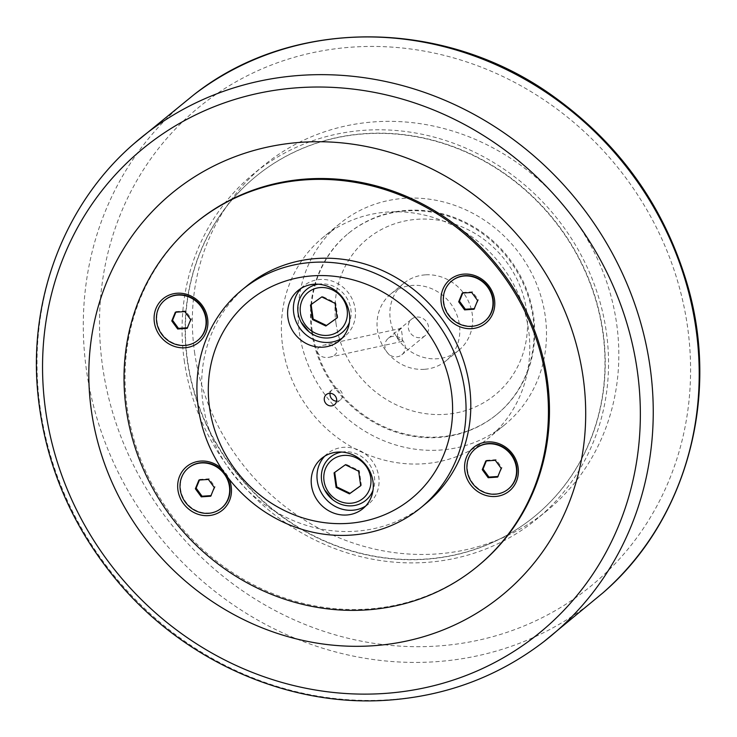 <?xml version="1.0" encoding="UTF-8"?>
<svg xmlns="http://www.w3.org/2000/svg" width="737" height="737" viewBox="0 0 737 737"><rect width="100%" height="100%" fill="white"/><g stroke="black" fill="none" stroke-linecap="round" stroke-linejoin="round"><path stroke-width="0.55" stroke-dasharray="3.69 2.76" d="M360.697 485.701L361.342 485.232L359.297 470.703L345.985 464.255L334.718 472.399M359.297 470.703L358.661 471.229M345.34 464.78L345.985 464.255M361.342 485.232L360.697 485.766M341.701 452.057A27.923 25.795 50.6 0 1 344.225 451.753A27.923 25.795 50.6 0 1 373.023 490.188M334.709 472.343L334.064 472.868M337.104 317.859L337.758 317.389L335.713 302.852L322.391 296.403L311.125 304.556M335.713 302.852L335.068 303.377M321.756 296.928L322.391 296.403M337.758 317.389L337.113 317.914M318.108 284.206A27.923 25.795 50.6 0 1 320.641 283.911A27.923 25.795 50.6 0 1 349.43 322.345M311.115 304.492L310.48 305.017M497.89 476.489L501.971 467.746L496.056 459.667L486.586 460.303L486.346 460.901M497.641 477.088L498.415 476.452M485.821 460.938L486.586 460.303M501.197 468.382L501.971 467.746M495.282 460.303L496.056 459.667M508.429 488.953A26.016 24.026 50.6 0 1 495.651 493.873A26.016 24.026 50.6 0 1 469.635 477.631A26.016 24.026 50.6 0 1 475.42 448.75M210.994 495.623L215.075 486.881L209.161 478.801L199.69 479.428L199.451 480.027M210.745 496.222L211.519 495.586M198.926 480.063L199.69 479.428M214.301 487.507L215.075 486.881M208.387 479.437L209.161 478.801M221.533 508.088A26.016 24.026 50.6 0 1 208.755 512.998A26.016 24.026 50.6 0 1 182.739 496.766A26.016 24.026 50.6 0 1 188.515 467.884M474.296 308.646L478.377 299.904L472.463 291.824L463.002 292.451L462.753 293.05M474.057 309.245L474.821 308.61M462.228 293.086L463.002 292.451M477.604 300.53L478.377 299.904M471.698 292.46L472.463 291.824M484.845 321.111A26.016 24.026 50.6 0 1 472.067 326.021A26.016 24.026 50.6 0 1 446.051 309.789A26.016 24.026 50.6 0 1 451.827 280.908M187.401 327.772L191.482 319.029L185.567 310.95L176.106 311.585L175.857 312.184M187.161 328.37L187.926 327.735M175.332 312.221L176.106 311.585M190.708 319.665L191.482 319.029M184.803 311.585L185.567 310.95M197.949 340.236A26.016 24.026 50.6 0 1 185.171 345.156A26.016 24.026 50.6 0 1 159.155 328.914A26.016 24.026 50.6 0 1 164.931 300.033M187.253 360.411A219.801 203.007 -129.4 0 0 322.963 540.488A219.801 203.007 -129.4 0 0 534.555 516.416A219.801 203.007 -129.4 0 0 551.939 217.719A219.801 203.007 -129.4 0 0 255.555 176.696A219.801 203.007 -129.4 0 0 187.253 360.411M603.106 332.488A219.801 203.007 50.6 0 1 534.804 516.204A219.801 203.007 50.6 0 1 323.221 540.276A219.801 203.007 50.6 0 1 187.511 360.2A219.801 203.007 50.6 0 1 255.813 176.484A219.801 203.007 50.6 0 1 467.405 152.421A219.801 203.007 50.6 0 1 603.106 332.488M393.604 336.238A10.659 9.848 -129.4 0 0 388.288 338.32A10.659 9.848 -129.4 0 0 387.441 352.802A10.659 9.848 -129.4 0 0 401.822 354.792A10.659 9.848 -129.4 0 0 404.281 342.945A10.659 9.848 -129.4 0 0 393.604 336.238M336.92 350.434C335.307 346.012 330.996 344.243 323.976 345.1C311.714 347.449 318.144 359.997 330.112 357.077C334.755 355.842 337.03 353.631 336.92 350.434M196.245 222.316A222.187 205.208 -129.4 0 0 178.667 524.256A222.187 205.208 -129.4 0 0 478.267 565.721M330.112 393.3A6.504 6.007 50.6 0 1 332.101 389.836A6.504 6.007 50.6 0 1 340.872 391.052A6.504 6.007 50.6 0 1 340.356 399.887A6.504 6.007 50.6 0 1 337.113 401.158A6.504 6.007 50.6 0 1 336.569 401.168M301.074 288.379A32.511 30.033 50.6 0 1 303.801 285.818A32.511 30.033 50.6 0 1 347.643 291.88A32.511 30.033 50.6 0 1 345.073 336.072A32.511 30.033 50.6 0 1 342.023 338.246M324.658 456.231A32.511 30.033 50.6 0 1 327.394 453.66A32.511 30.033 50.6 0 1 371.236 459.731A32.511 30.033 50.6 0 1 368.666 503.915A32.511 30.033 50.6 0 1 365.607 506.089M221.358 468.373A28.181 26.025 50.6 0 1 229.133 479.142M246.812 285.974A140.896 130.136 -129.4 0 0 214.181 442.624A140.896 130.136 -129.4 0 0 355.4 531.239A140.896 130.136 -129.4 0 0 425.654 503.749M396.957 337.389C397.575 332.811 398.975 329.844 401.149 328.509L402.227 335.197L402.199 341.424L396.957 337.389M424.328 369.32A43.354 40.038 50.6 0 1 380.872 342.06A43.354 40.038 50.6 0 1 390.914 293.86A43.354 40.038 50.6 0 1 412.527 285.403A43.354 40.038 50.6 0 1 455.982 312.663A43.354 40.038 50.6 0 1 445.94 360.863A43.354 40.038 50.6 0 1 424.328 369.32M416.976 317.048A10.659 9.848 50.6 0 1 427.663 323.746A10.659 9.848 50.6 0 1 425.194 335.602A10.659 9.848 50.6 0 1 410.822 333.612A10.659 9.848 50.6 0 1 411.661 319.121A10.659 9.848 50.6 0 1 416.976 317.048M425.369 274.855A43.354 40.038 -129.4 0 0 403.756 283.312A43.354 40.038 -129.4 0 0 393.715 331.512A43.354 40.038 -129.4 0 0 437.17 358.772A43.354 40.038 -129.4 0 0 458.783 350.315A43.354 40.038 -129.4 0 0 468.824 302.124A43.354 40.038 -129.4 0 0 425.369 274.855M312.258 331.051A117.054 108.109 50.6 0 1 348.629 233.214A117.054 108.109 50.6 0 1 461.316 220.391A117.054 108.109 50.6 0 1 533.579 316.293A117.054 108.109 50.6 0 1 497.208 414.13A117.054 108.109 50.6 0 1 384.53 426.944A117.054 108.109 50.6 0 1 312.258 331.051M335.989 323.165A100.785 93.083 -129.4 0 0 490.787 398.118A100.785 93.083 -129.4 0 0 467.037 229.161A100.785 93.083 -129.4 0 0 335.989 323.165M311.622 331.576A117.054 108.109 -129.4 0 0 383.885 427.469A117.054 108.109 -129.4 0 0 496.572 414.655A117.054 108.109 -129.4 0 0 532.943 316.818A117.054 108.109 -129.4 0 0 460.671 220.925A117.054 108.109 -129.4 0 0 347.993 233.74A117.054 108.109 -129.4 0 0 311.622 331.576M299.323 332.396A130.062 120.122 -129.4 0 0 379.619 438.948A130.062 120.122 -129.4 0 0 504.827 424.705A130.062 120.122 -129.4 0 0 545.233 315.998A130.062 120.122 -129.4 0 0 464.936 209.446A130.062 120.122 -129.4 0 0 339.739 223.689A130.062 120.122 -129.4 0 0 299.323 332.396M282.63 346.104A130.062 120.122 -129.4 0 0 362.926 452.656A130.062 120.122 -129.4 0 0 488.124 438.423A130.062 120.122 -129.4 0 0 528.54 329.706A130.062 120.122 -129.4 0 0 448.243 223.154A130.062 120.122 -129.4 0 0 323.036 237.397A130.062 120.122 -129.4 0 0 282.63 346.104M194.513 351.982A223.265 206.213 -129.4 0 0 332.35 534.896A223.265 206.213 -129.4 0 0 547.287 510.446A223.265 206.213 -129.4 0 0 616.657 323.838A223.265 206.213 -129.4 0 0 478.81 140.924A223.265 206.213 -129.4 0 0 263.883 165.364A223.265 206.213 -129.4 0 0 194.513 351.982M184.232 360.421A223.265 206.213 -129.4 0 0 322.078 543.335A223.265 206.213 -129.4 0 0 537.006 518.885A223.265 206.213 -129.4 0 0 606.385 332.276A223.265 206.213 -129.4 0 0 468.539 149.353A223.265 206.213 -129.4 0 0 253.611 173.803A223.265 206.213 -129.4 0 0 184.232 360.421M102.526 366.059A309.429 285.79 -129.4 0 0 437.142 646.054A309.429 285.79 -129.4 0 0 687.575 327.053A309.429 285.79 -129.4 0 0 352.959 47.067A309.429 285.79 -129.4 0 0 102.526 366.059M134.41 143.31A322.594 297.951 -129.4 0 0 40.157 407.893A322.594 297.951 -129.4 0 0 389.016 699.791A322.594 297.951 -129.4 0 0 543.74 641.743M603.004 592.797A322.428 297.803 50.6 0 1 435.106 661.762A322.428 297.803 50.6 0 1 86.432 370.002A322.428 297.803 50.6 0 1 193.942 94.695M327.394 453.66L321.608 458.405M368.666 503.915L362.88 508.659M303.801 285.818L298.024 290.562M345.073 336.072L339.296 340.816M332.101 389.836L326.325 394.581M340.356 399.887L334.58 404.641M401.573 328.251L323.976 345.1M402.199 341.424L330.112 357.077M445.94 360.863L458.783 350.315M390.914 293.86L403.756 283.312M401.822 354.792L425.194 335.602M388.288 338.32L411.661 319.121M348.629 233.214L347.993 233.74M497.208 414.13L496.572 414.655M339.739 223.689L323.036 237.397M504.827 424.705L488.124 438.423M263.883 165.364L253.611 173.803M547.287 510.446L537.006 518.885"/><path stroke-width="1.11" d="M345.34 464.78L358.661 471.229L360.697 485.766L349.43 493.854L336.109 487.406L334.064 472.868L345.34 464.78M334.718 472.399L336.754 486.871L350.066 493.32L360.697 485.701M350.066 493.32L349.43 493.854M373.023 490.188A27.923 25.795 50.6 0 1 351.825 505.822A27.923 25.795 50.6 0 1 332.562 499.575A27.923 25.795 50.6 0 1 324.63 489.912A27.923 25.795 50.6 0 1 341.701 452.057M336.754 486.871L336.109 487.406M321.756 296.928L335.068 303.377L337.113 317.914L325.837 326.003L312.525 319.554L310.48 305.017L321.756 296.928M311.125 304.556L313.161 319.029L326.482 325.478L337.104 317.859M326.482 325.478L325.837 326.003M349.43 322.345A27.923 25.795 50.6 0 1 328.232 337.97A27.923 25.795 50.6 0 1 308.978 331.724A27.923 25.795 50.6 0 1 301.046 322.069A27.923 25.795 50.6 0 1 318.108 284.206M313.161 319.029L312.525 319.554M488.18 477.723L482.265 469.644L485.821 460.938L495.282 460.303L501.197 468.382L497.641 477.088L488.18 477.723L488.944 477.088L497.89 476.489M482.265 469.644L483.039 469.008L488.944 477.088M486.346 460.901L483.039 469.008M495.273 494.186A26.016 24.026 50.6 0 1 469.202 477.825A26.016 24.026 50.6 0 1 475.227 448.907A26.016 24.026 50.6 0 1 488.189 443.831A26.016 24.026 50.6 0 1 514.26 460.192A26.016 24.026 50.6 0 1 508.235 489.11A26.016 24.026 50.6 0 1 495.273 494.186M475.42 448.75A26.016 24.026 50.6 0 1 475.605 448.593A26.016 24.026 50.6 0 1 488.576 443.517A26.016 24.026 50.6 0 1 514.647 459.879A26.016 24.026 50.6 0 1 508.622 488.797A26.016 24.026 50.6 0 1 508.429 488.953M201.284 496.849L195.369 488.769L198.926 480.063L208.387 479.437L214.301 487.507L210.745 496.222L201.284 496.849L202.049 496.213L210.994 495.623M195.369 488.769L196.143 488.143L202.049 496.213M199.451 480.027L196.143 488.143M208.378 513.321A26.016 24.026 50.6 0 1 182.306 496.959A26.016 24.026 50.6 0 1 188.322 468.041A26.016 24.026 50.6 0 1 201.293 462.965A26.016 24.026 50.6 0 1 227.365 479.326A26.016 24.026 50.6 0 1 221.34 508.244A26.016 24.026 50.6 0 1 208.378 513.321M188.515 467.884A26.016 24.026 50.6 0 1 188.709 467.728A26.016 24.026 50.6 0 1 201.68 462.652A26.016 24.026 50.6 0 1 227.751 479.013A26.016 24.026 50.6 0 1 221.726 507.931A26.016 24.026 50.6 0 1 221.533 508.088M464.586 309.872L458.681 301.792L462.228 293.086L471.698 292.46L477.604 300.53L474.057 309.245L464.586 309.872L465.36 309.236L474.296 308.646M458.681 301.792L459.446 301.166L465.36 309.236M462.753 293.05L459.446 301.166M471.68 326.344A26.016 24.026 50.6 0 1 445.609 309.982A26.016 24.026 50.6 0 1 451.634 281.064A26.016 24.026 50.6 0 1 464.605 275.988A26.016 24.026 50.6 0 1 490.676 292.349A26.016 24.026 50.6 0 1 484.651 321.268A26.016 24.026 50.6 0 1 471.68 326.344M451.827 280.908A26.016 24.026 50.6 0 1 452.021 280.751A26.016 24.026 50.6 0 1 464.992 275.675A26.016 24.026 50.6 0 1 491.063 292.036A26.016 24.026 50.6 0 1 485.038 320.954A26.016 24.026 50.6 0 1 484.845 321.111M177.691 329.006L171.776 320.927L175.332 312.221L184.803 311.585L190.708 319.665L187.161 328.37L177.691 329.006L178.465 328.37L187.401 327.772M171.776 320.927L172.55 320.291L178.465 328.37M175.857 312.184L172.55 320.291M184.784 345.469A26.016 24.026 50.6 0 1 158.713 329.107A26.016 24.026 50.6 0 1 164.738 300.189A26.016 24.026 50.6 0 1 177.709 295.113A26.016 24.026 50.6 0 1 203.78 311.475A26.016 24.026 50.6 0 1 197.756 340.393A26.016 24.026 50.6 0 1 184.784 345.469M164.931 300.033A26.016 24.026 50.6 0 1 165.125 299.876A26.016 24.026 50.6 0 1 178.096 294.8A26.016 24.026 50.6 0 1 204.158 311.161A26.016 24.026 50.6 0 1 198.142 340.079A26.016 24.026 50.6 0 1 197.949 340.236M91.351 410.417A260.124 240.253 -129.4 0 0 372.646 645.787A260.124 240.253 -129.4 0 0 583.17 377.62A260.124 240.253 -129.4 0 0 301.875 142.25A260.124 240.253 -129.4 0 0 91.351 410.417M477.244 566.569L478.267 565.721A222.187 205.208 -129.4 0 0 547.305 380.016A222.187 205.208 -129.4 0 0 410.131 197.986A222.187 205.208 -129.4 0 0 196.245 222.316L195.222 223.164A222.187 205.208 50.6 0 1 409.109 198.833A222.187 205.208 50.6 0 1 546.283 380.863A222.187 205.208 50.6 0 1 477.244 566.569A222.187 205.208 50.6 0 1 263.358 590.899A222.187 205.208 50.6 0 1 126.184 408.869A222.187 205.208 50.6 0 1 195.222 223.164M336.569 401.168A6.504 6.007 50.6 0 1 330.112 393.3M342.023 338.246A32.511 30.033 50.6 0 1 293.695 312.995A32.511 30.033 50.6 0 1 301.074 288.379M365.607 506.089A32.511 30.033 50.6 0 1 317.288 480.837A32.511 30.033 50.6 0 1 324.658 456.231M495.31 496.498A28.181 26.025 50.6 0 1 464.835 470.998A28.181 26.025 50.6 0 1 487.645 441.951A28.181 26.025 50.6 0 1 518.111 467.451A28.181 26.025 50.6 0 1 495.31 496.498M471.717 328.647A28.181 26.025 50.6 0 1 441.242 303.156A28.181 26.025 50.6 0 1 464.052 274.1A28.181 26.025 50.6 0 1 494.527 299.6A28.181 26.025 50.6 0 1 471.717 328.647M184.821 347.781A28.181 26.025 50.6 0 1 154.346 322.281A28.181 26.025 50.6 0 1 177.156 293.234A28.181 26.025 50.6 0 1 207.631 318.725A28.181 26.025 50.6 0 1 184.821 347.781M229.133 479.142A28.181 26.025 50.6 0 1 208.414 515.624A28.181 26.025 50.6 0 1 177.939 490.133A28.181 26.025 50.6 0 1 200.74 461.076A28.181 26.025 50.6 0 1 221.358 468.373M420.91 507.646L425.654 503.749A140.896 130.136 -129.4 0 0 436.801 312.276A140.896 130.136 -129.4 0 0 246.812 285.974L242.058 289.881A140.896 130.136 -129.4 0 0 209.437 446.521A140.896 130.136 -129.4 0 0 350.655 535.136A140.896 130.136 -129.4 0 0 420.91 507.646A140.896 130.136 -129.4 0 0 453.531 351.005A140.896 130.136 -129.4 0 0 312.322 262.39A140.896 130.136 -129.4 0 0 242.058 289.881M311.511 485.582A32.511 30.033 50.6 0 1 321.608 458.405A32.511 30.033 50.6 0 1 352.912 454.849A32.511 30.033 50.6 0 1 372.986 481.482A32.511 30.033 50.6 0 1 362.88 508.659A32.511 30.033 50.6 0 1 331.586 512.224A32.511 30.033 50.6 0 1 311.511 485.582M287.918 317.739A32.511 30.033 50.6 0 1 298.024 290.562A32.511 30.033 50.6 0 1 329.319 286.997A32.511 30.033 50.6 0 1 349.393 313.64A32.511 30.033 50.6 0 1 339.296 340.816A32.511 30.033 50.6 0 1 307.992 344.372A32.511 30.033 50.6 0 1 287.918 317.739M313.059 275.822A127.888 118.123 50.6 0 1 443.858 454.526A127.888 118.123 50.6 0 1 234.44 468.483A127.888 118.123 50.6 0 1 313.059 275.822M329.568 393.318A6.504 6.007 -129.4 0 0 326.325 394.581A6.504 6.007 -129.4 0 0 324.824 401.812A6.504 6.007 -129.4 0 0 331.337 405.903A6.504 6.007 -129.4 0 0 334.58 404.641A6.504 6.007 -129.4 0 0 336.081 397.409A6.504 6.007 -129.4 0 0 329.568 393.318M344.022 455.402A24.708 22.819 50.6 0 1 370.748 477.76A24.708 22.819 50.6 0 1 350.748 503.233A24.708 22.819 50.6 0 1 324.022 480.874A24.708 22.819 50.6 0 1 344.022 455.402M320.429 287.55A24.708 22.819 50.6 0 1 347.155 309.909A24.708 22.819 50.6 0 1 327.154 335.39A24.708 22.819 50.6 0 1 300.429 313.022A24.708 22.819 50.6 0 1 320.429 287.55M45.593 410.306A312.958 289.051 50.6 0 1 298.881 87.666A312.958 289.051 50.6 0 1 637.312 370.849A312.958 289.051 50.6 0 1 384.023 693.489A312.958 289.051 50.6 0 1 45.593 410.306M543.74 641.743A322.594 297.951 -129.4 0 0 575.385 198.456A322.594 297.951 -129.4 0 0 134.41 143.31C65.897 202.141 29.222 295.97 37.55 390.315C44.1 462.044 71.13 526.135 118.648 582.617C185.641 661.973 289.613 707.437 388.15 700.15C446.475 695.94 498.341 676.474 543.74 641.743L603.004 592.797A322.428 297.803 50.6 0 0 621.383 160.675A322.428 297.803 50.6 0 0 193.942 94.695L134.41 143.31M332.562 499.575L324.63 489.912M308.978 331.724L301.046 322.069M193.942 94.695C292.497 16.767 444.78 17.817 553.607 96.51C620.112 144.351 664.774 207.318 687.593 285.412C720.141 397.436 686.304 521.123 603.004 592.797"/></g></svg>
